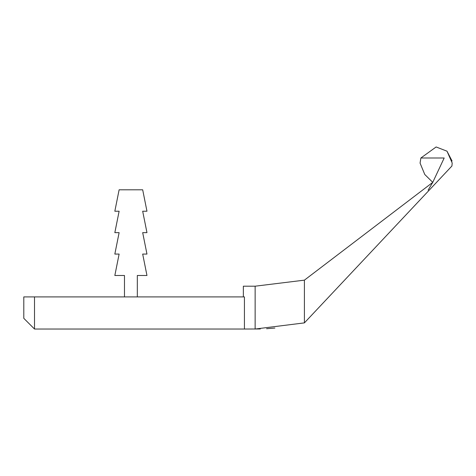<?xml version="1.0" encoding="UTF-8"?>
<svg xmlns="http://www.w3.org/2000/svg" width="476" height="476" viewBox="0 0 476 476"><rect width="100%" height="100%" fill="white"/><g stroke="black" fill="none" stroke-linecap="round" stroke-linejoin="round"><path stroke-width="0.71" d="M23.8 318.325L34.51 329.035L34.51 296.905L244.426 296.905L244.426 329.035L34.51 329.035L23.8 318.325L23.8 296.905L34.51 296.905M243.355 296.905L243.355 286.195L243.355 296.905M260.295 328.97L244.426 329.035M243.355 286.195L255.136 286.195L304.402 280.15L255.136 286.195L255.136 329.035L304.402 322.883L304.402 280.15L432.749 182.362L428.132 190.138M444.185 157.99L432.749 182.362L424.776 174.49L420.07 163.107L420.879 157.99L436.135 146.965L446.976 151.178M452.2 163.03L451.92 166.017L452.2 163.03L447.012 151.207L452.069 161.019M266.602 328.708L274.884 328.059M451.92 166.017L304.402 322.883M124.474 296.905L124.474 275.485L114.835 275.485L119.119 254.065L114.835 275.485M142.681 254.065L146.965 275.485L142.681 254.065L146.965 254.065L142.681 254.065M142.681 232.645L146.965 254.065L142.681 232.645L146.965 232.645L142.681 211.225L146.965 211.225L142.681 189.805L119.119 189.805L114.835 211.225L119.119 211.225L114.835 232.645L119.119 232.645L114.835 254.065L119.119 254.065M146.965 275.485L137.326 275.485L137.326 296.905M114.835 254.065L119.119 232.645M114.835 232.645L119.119 211.225M114.835 211.225L119.119 189.805M142.681 189.805L146.965 211.225M142.681 211.225L146.965 232.645M444.173 157.99L420.879 157.99"/></g></svg>
